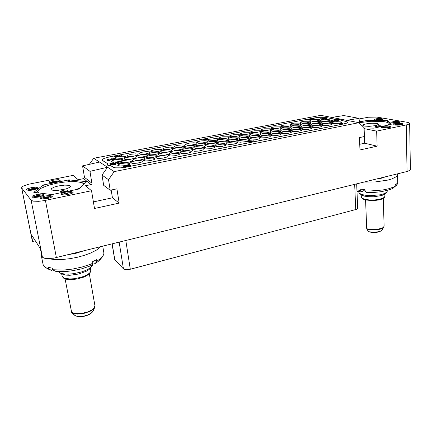 <?xml version="1.0" encoding="UTF-8"?>
<svg xmlns="http://www.w3.org/2000/svg" width="432" height="432" viewBox="0 0 432 432"><rect width="100%" height="100%" fill="white"/><g stroke="black" fill="none" stroke-linecap="round" stroke-linejoin="round"><path stroke-width="0.65" d="M356.654 183.87L357.691 208.305L356.476 209.342L130.297 269.228L126.122 269.708L123.671 269.093L114.696 259.578L112.061 243.929M35.343 240.824L32.638 241.45L32.287 240.818L21.6 187.828L31.115 200.259L33.21 201.155L38.594 201.317L44.048 200.637L91.525 190.728L94.522 208.51L119.156 203.078L116.926 188.838L110.23 190.253L103.691 185.333L102.028 175.079L107.541 167.26L93.69 158.263L320.809 115.322L331.673 117.423L343.883 115.587L359.095 118.379L359.284 123.071M91.525 190.728L85.504 185.733L91.19 184.561L91.962 183.773L89.986 171.342L107.541 167.26L114.232 171.601L358.873 122.677L363.884 127.499L364.225 136.588L359.473 137.592L359.969 149.942L377.131 146.156L376.65 131.107L407.09 124.724L408.98 124.054L409.628 123.358L410.4 169.565L409.963 170.305L407.074 171.493L53.703 258.152L47.369 258.622L44.474 258.228L42.682 257.386L42.098 256.586L40.284 248.535L31.433 234.733L32.638 241.45M376.207 179.069L381.721 178.135L385.673 176.747M364.095 182.045L375.041 181.958L387.806 180.112L391.781 178.945L395.917 176.915L397.332 175.36L397.397 173.869M356.913 189.934L360.785 190.517L360.731 189.205L365.002 189.551L365.056 190.868L370.03 190.976L382.552 190.015L389.038 188.671L393.984 186.905L395.204 186.251L395.172 184.945L396.808 183.708L396.835 185.004L394.427 186.98M359.392 193.325L361.735 195.161L364.365 196.106L368.129 196.69L373.923 196.765L381.839 195.453L384.361 194.33L386.586 192.321L384.215 193.671L380.43 194.762L370.613 195.647L365.067 195.221L361.352 194.335L359.116 193.072L358.614 191.565M386.586 192.321L387.191 191.484L387.256 190.485M365.056 190.868L366.05 192.402L375.068 192.332L381.688 191.624L390.641 189.4L393.071 188.255L395.204 186.251M356.967 191.214L361.789 192.046L360.785 190.517M397.526 174.501L397.721 183.26L396.835 185.004M365.602 200.048L366.73 228.766L368.431 231.649L373.955 232.367L379.647 231.536L381.721 230.456L383.794 227.194L382.703 228.177L380.776 229.025L376.731 229.856L372.119 230.008L366.844 229.117M382.066 230.051L379.766 231.644L376.65 232.378L371.822 232.486L368.431 231.649M363.323 124.61L367.6 123.563L372.125 123.223L376.153 123.401L377.876 123.79L378.497 124.335L376.229 125.534L369.085 126.36L364.036 126.009L362.691 125.248L363.323 124.61M387.796 125.269L389.227 124.006L388.633 122.931L385.652 121.91L382.19 121.419L370.721 121.306L359.267 122.704M380.981 126.333L381.121 126.014L380.689 125.836L378.875 125.707L375.494 126.43L377.806 126.841L380.981 126.333M389.977 124.821L389.092 123.325L388.174 122.677M359.235 121.932L367.994 120.242L387.536 120.604L391.181 124.465L373.761 128.164L363.901 127.975M409.628 123.358L409.028 122.758L407.333 122.288L376.796 117.05L368.388 117.256L359.122 118.973M382.261 127.85L387.644 127.877L390.226 127.327L390.868 126.77L388.514 126.133L384.421 126.268L381.505 126.986L381.272 127.456L382.261 127.85M391.835 123.044L397.078 123.05L400.205 122.056L398.531 121.468L393.881 121.549L391.063 122.218L390.83 122.666L391.835 123.044M375.138 120.02L380.192 120.015L383.243 119.054L381.062 118.471L377.217 118.611L374.463 119.264L374.236 119.686L375.138 120.02M359.23 121.711L360.515 121.041L359.181 120.539M394.783 125.01L400.113 125.032L402.165 124.659L403.283 124.011L401.566 123.395L396.841 123.471L393.979 124.162L393.746 124.621L394.783 125.01M107.05 164.813L108.054 165.407L110.56 165.564L113.621 167.443L115.56 167.864L120.674 167.891L125.501 167.303L343.634 123.979L346.55 123.152L347.571 122.256M341.172 120.226L340.141 119.664L336.42 119.502L325.112 117.358L319.842 117.315L315.09 117.823L109.55 156.881L104.107 158.382L102.249 159.548L102.481 160.461L102.13 159.991M68.472 254.626L76.043 253.282L82.868 251.095M41.251 252.31L41.013 254.135L41.985 256.019M47.239 258.617L55.453 259.643L62.219 259.513L69.547 258.725L76.982 257.337L84.078 255.431L90.407 253.13L96.476 250.058L100.624 246.737M41.04 254.27L43.07 264.503L43.81 266.063L45.716 267.635L48.811 268.909L48.508 267.349L52.299 268.153L52.601 269.714L63.277 270.092L72.538 269.093L81.875 267.095L90.353 264.308L92.848 263.25L92.578 261.7L96.601 259.664L96.865 261.203L95.326 263.39L92.788 262.894M61.938 273.996L66.02 275.119L69.887 275.265L78.764 274.018L86.557 271.156L89.181 269.428L91.789 266.463L89.435 268.456L85.849 270.367L81.329 272.02L73.672 273.699L68.639 274.136L64.201 273.969L60.313 273.062L58.19 271.539M91.789 266.463L92.664 264.956L92.664 263.515M52.601 269.714L55.285 271.242L59.778 271.62L67.565 271.361L73.132 270.659L81.464 268.877L89.068 266.387L91.314 265.442L92.848 263.25M48.956 269.384L51.5 270.432L48.811 268.909M102.746 246.213L103.891 253.12L103.631 254.831L101.142 258.174L96.865 261.203M100.283 259.421L98.129 261.5L95.326 263.39M71.75 312.476L74.439 315.144L76.259 316.1L79.078 316.516L84.316 316.008L87.782 314.987L91.757 312.784L93.085 311.164L94.657 307.519L93.031 309.496L90.029 311.375L83.846 313.443L77.371 314.069L73.894 313.567L71.653 312.39L65.075 278.883M54.394 187.051L58.536 185.906L64.665 185.085L69.277 185.339L70.583 186.197L69.595 187.456L66.172 188.897L57.067 190.496L53.287 190.42L51.257 189.734L51.095 189.097L51.624 188.438L54.394 187.051M83.581 184.82L83.327 183.578L81.815 182.585L75.562 181.543L65.119 181.964L56.376 183.303L48.217 185.333L40.581 188.438L38.75 189.74L37.822 190.998L37.903 192.132L39.015 193.082M50.015 194.395L54.07 194.157M75.978 189.637L80.854 187.434M66.458 191.176L67.532 190.21L65.459 189.923L62.203 190.49L60.577 191.435L62.737 191.905L66.458 191.176M39.425 189.189L36.229 192.748M84.823 183.632L81.335 182.407M69.314 179.901L86.746 181.667L79.002 188.995L52.013 194.557L33.793 192.375L43.216 184.993L68.753 179.906L69.314 179.901L69.617 181.597M91.066 184.594L83.624 178.648L78.262 179.723L73.046 175.403L28.863 184.172L23.463 186.014L22 186.97L21.6 187.828M61.339 194.443L64.26 194.972L67.943 194.578L72.139 193.298L73.154 192.262L71.096 191.533L66.409 191.911L62.235 193.185L61.301 193.903L61.339 194.443M32.006 196.933L34.846 197.467L38.594 197.051L42.908 195.728L43.951 194.665L42.017 194L37.276 194.4L32.983 195.718L32.011 196.447L32.006 196.933M26.449 189.918L29.144 190.399L32.74 189.999L36.088 189.108L37.908 187.796L36.083 187.18L31.531 187.574L27.394 188.806L26.46 189.481L26.449 189.918M49.264 182.228L51.926 182.66L55.35 182.293L58.514 181.472L60.237 180.257L58.385 179.663L54.038 180.025L50.128 181.154L49.243 181.78L49.264 182.228M40.295 198.509L43.189 199.06L46.969 198.644L50.463 197.683L51.916 196.927L52.353 196.236L50.36 195.518L45.565 195.917L41.256 197.251L40.284 197.996L40.295 198.509M83.624 178.648L84.532 177.509L82.55 165.893L99.49 162.032M72.776 192.899L70.88 192.629L67.144 192.931L64.314 193.574L61.803 194.708M43.562 195.323L40.797 195.102L37.903 195.431L35.062 196.101L32.54 197.24M37.487 188.417L32.114 188.568L27.016 190.22M59.8 180.862L54.68 180.981L49.799 182.488M51.975 196.879L50.042 196.619L46.229 196.96L42.525 197.915L40.797 198.806M341.167 120.177L347.479 122.008L346.82 122.98L343.634 123.979M107.055 164.84L108.043 165.353L110.554 165.51L113.616 167.389L115.549 167.81L120.663 167.837L125.491 167.249L343.634 123.93M107.044 164.786L107.995 163.89L102.476 160.407M329.459 120.544L330.01 120.166L329.805 119.815L327.067 119.437L320.62 120.263L320.02 120.982L322.142 121.403L328.822 120.76M339.584 123.233L341.388 122.483L340.475 121.873L337.414 121.689L332.959 122.17L331.069 122.893L331.171 123.309L332.262 123.622L339.282 123.298M239.301 134.725L233.356 134.746L230.164 135.502L229.365 136.15L231.098 136.733L235.834 136.517L239.506 135.54L239.846 135.081L239.301 134.725M249.799 132.71L243.896 132.737L240.754 133.472L239.965 134.098L241.736 134.681L246.429 134.476L250.042 133.52L250.382 133.072L249.799 132.71M260.107 130.734L254.243 130.761L251.149 131.479L250.371 132.089L252.185 132.673L256.829 132.473L260.388 131.539L260.723 131.101L260.107 130.734M270.265 128.785L264.443 128.812L261.981 129.314L260.631 130.113L262.483 130.696L267.084 130.496L270.583 129.589L270.902 129.125L270.265 128.785M280.325 126.851L274.536 126.889L271.539 127.564L270.783 128.153L272.673 128.736L277.231 128.536L280.681 127.656L280.994 127.202L280.325 126.851M290.201 124.961L284.45 124.994L281.497 125.658L280.751 126.23L282.679 126.808L287.194 126.619L290.596 125.755L290.903 125.312L290.201 124.961M299.938 123.093L294.224 123.131L291.314 123.773L290.579 124.335L292.545 124.913L297.016 124.724L300.37 123.887L300.672 123.444L299.938 123.093M309.544 121.252L303.869 121.289L300.991 121.916L300.267 122.461L302.27 123.039L306.704 122.855L310.009 122.04L310.289 121.57L309.544 121.252M319.054 119.426L313.411 119.47L310.581 120.08L309.863 120.614L311.904 121.187L316.3 121.003L319.561 120.209L319.853 119.783L319.054 119.426M258.984 137.894L252.806 137.894L250.177 138.451L248.729 139.358L250.63 140.011L255.528 139.811L259.281 138.796L259.632 138.31L258.984 137.894M269.698 135.788L263.558 135.794L260.35 136.55L259.546 137.214L261.49 137.867L266.339 137.673L270.032 136.685L270.378 136.21L269.698 135.788M280.287 133.709L274.196 133.715L271.037 134.449L270.243 135.097L272.23 135.751L277.031 135.556L280.665 134.6L280.994 134.093L280.287 133.709M290.682 131.663L284.629 131.674L281.518 132.386L280.735 133.018L282.766 133.672L287.523 133.483L291.098 132.548L291.422 132.057L290.682 131.663M300.926 129.649L294.91 129.659L291.848 130.356L291.076 130.972L293.15 131.625L297.859 131.436L301.385 130.529L301.703 130.043L300.926 129.649M311.056 127.656L305.089 127.672L302.071 128.347L301.309 128.947L303.421 129.6L308.086 129.416L311.558 128.531L311.85 128.018L311.056 127.656M321.003 125.701L315.074 125.717L312.098 126.376L311.353 127.003L313.502 127.607L318.125 127.429L321.548 126.571L321.835 126.063L321.003 125.701M330.809 123.773L324.913 123.795L321.98 124.432L321.246 125.048L323.433 125.653L328.018 125.474L331.393 124.637L331.673 124.135L330.809 123.773M248.665 137.511L242.557 137.516L239.927 138.073L238.48 138.974L240.311 139.601L245.171 139.396L248.913 138.38L249.264 137.905L248.665 137.511M259.389 135.421L253.319 135.432L250.112 136.188L249.307 136.847L251.181 137.479L255.992 137.273L259.675 136.291L260.01 135.783L259.389 135.421M269.908 133.369L263.876 133.385L260.728 134.12L259.934 134.762L261.846 135.389L266.609 135.194L270.238 134.233L270.578 133.774L269.908 133.369M280.271 131.35L274.288 131.366L271.777 131.873L270.4 132.705L272.354 133.337L277.069 133.142L280.643 132.208L280.967 131.722L280.271 131.35M290.531 129.352L284.585 129.368L281.524 130.064L280.757 130.675L282.749 131.301L287.426 131.112L290.941 130.205L291.26 129.724L290.531 129.352M300.596 127.386L294.689 127.408L291.676 128.083L290.92 128.682L292.955 129.308L297.583 129.119L301.045 128.239L301.363 127.769L300.596 127.386M310.522 125.453L304.652 125.474L301.682 126.133L300.937 126.716L303.01 127.343L307.595 127.154L311.013 126.295L311.299 125.798L310.522 125.453M320.306 123.541L314.474 123.568L311.548 124.211L310.808 124.778L312.925 125.404L317.466 125.221L320.836 124.384L321.116 123.892L320.306 123.541M329.994 121.657L324.194 121.684L321.311 122.31L320.582 122.866L322.736 123.482L327.24 123.304L330.561 122.488L330.863 122.045L329.994 121.657M238.599 137.128L232.551 137.138L229.3 137.921L228.485 138.586L230.245 139.19L235.067 138.98L238.804 137.97L239.155 137.5L238.599 137.128M249.242 135.07L243.238 135.086L240.041 135.842L239.236 136.496L241.034 137.101L245.813 136.89L249.491 135.907L249.842 135.481L249.242 135.07M259.729 133.04L253.768 133.061L250.619 133.796L249.831 134.433L251.672 135.038L256.397 134.833L260.015 133.877L260.345 133.391L259.729 133.04M270.108 131.031L264.184 131.058L261.684 131.566L260.307 132.392L262.192 132.997L266.873 132.797L270.432 131.868L270.772 131.425L270.108 131.031M280.298 129.065L274.412 129.087L271.361 129.784L270.594 130.388L272.516 130.993L277.15 130.799L280.66 129.892L280.978 129.422L280.298 129.065M290.342 127.121L284.494 127.148L281.491 127.829L280.73 128.417L282.695 129.022L287.285 128.828L290.741 127.948L291.055 127.483L290.342 127.121M300.283 125.199L294.473 125.231L291.514 125.89L290.768 126.468L292.766 127.067L297.319 126.878L300.721 126.02L301.034 125.566L300.283 125.199M310.046 123.309L304.274 123.341L301.914 123.8L300.618 124.551L302.654 125.15L307.163 124.967L310.522 124.13L310.808 123.644L310.046 123.309M319.669 121.451L313.934 121.484L311.056 122.11L310.327 122.661L312.406 123.26L316.872 123.077L320.188 122.261L320.463 121.786L319.669 121.451M129.416 163.377L126.284 162.994L122.699 163.35L118.692 164.441L117.693 165.337L119.988 166.034L124.659 165.688L128.693 164.592L129.6 163.976L129.416 163.377M228.69 136.76L222.707 136.777L219.461 137.56L218.646 138.218L220.342 138.802L225.126 138.586L228.857 137.576L229.208 137.111L228.69 136.76M206.95 140.929L204.919 140.665L200.885 140.945L197.527 141.766L196.684 142.463L199.125 143.089L203.186 142.814L206.572 141.988L207.333 141.512L206.95 140.929M195.863 143.057L193.838 142.781L189.756 143.068L186.332 143.915L185.479 144.628L187.877 145.255L191.992 144.974L195.437 144.121L196.209 143.635L195.863 143.057M184.604 145.211L182.585 144.931L178.454 145.228L175.646 145.849L174.101 146.826L176.461 147.452L180.625 147.161L184.135 146.286L184.923 145.789L184.604 145.211M173.129 147.415L170.159 147.123L166.93 147.425L163.388 148.322L162.502 149.067L164.824 149.693L169.042 149.396L172.611 148.495L173.416 147.982L173.129 147.415M161.53 149.639L158.555 149.337L155.282 149.65L151.67 150.574L150.768 151.335L153.052 151.961L157.324 151.654L160.963 150.725L161.779 150.201L161.53 149.639M149.747 151.902L146.777 151.589L143.456 151.907L139.774 152.858L138.856 153.662L141.102 154.262L145.427 153.949L149.137 152.987L149.969 152.453L149.747 151.902M137.781 154.197L135.799 153.868L131.441 154.202L127.688 155.18L126.749 155.984L128.957 156.6L133.342 156.276L137.128 155.288L137.975 154.742L137.781 154.197M125.582 156.535L122.612 156.2L119.194 156.541L116.105 157.264L114.404 158.371L116.575 158.987L121.019 158.652L124.88 157.637L125.744 157.07L125.582 156.535M237.033 142.214L234.878 141.939L230.764 142.209L227.389 143.035L226.552 143.786L229.219 144.455L233.361 144.196L237.244 143.116L237.611 142.646L237.033 142.214M225.823 144.418L222.696 144.131L219.51 144.407L216.076 145.26L215.217 145.994L216.988 146.648L222.043 146.432L225.99 145.325L226.357 144.812L225.823 144.418M214.439 146.659L212.296 146.362L208.078 146.642L204.584 147.523L203.71 148.273L205.438 148.927L210.551 148.705L214.569 147.566L214.942 147.037L214.439 146.659M202.829 148.943L200.691 148.635L196.425 148.927L192.861 149.828L191.975 150.601L194.524 151.308L198.823 151.022L202.414 150.115L203.218 149.591L202.829 148.943M191.084 151.249L187.952 150.93L184.631 151.232L181.705 151.897L180.101 152.955L182.606 153.662L186.964 153.371L190.62 152.431L191.435 151.891L191.084 151.249M179.156 153.598L176.024 153.263L172.649 153.576L168.95 154.537L168.032 155.353L170.494 156.055L174.911 155.752L178.637 154.786L179.469 154.229L179.156 153.598M166.979 155.99L163.847 155.644L160.423 155.968L157.383 156.676L155.714 157.793L158.139 158.495L162.616 158.182L166.412 157.183L167.265 156.616L166.979 155.99M154.661 158.414L152.555 158.058L148.052 158.387L144.207 159.413L143.251 160.267L145.633 160.969L150.169 160.645L154.04 159.613L154.91 159.03L154.661 158.414M142.139 160.877L139.012 160.504L135.481 160.85L132.316 161.606L130.577 162.783L132.916 163.48L137.516 163.145L141.469 162.081L142.355 161.482L142.139 160.877M226.827 141.772L220.628 141.772L217.258 142.598L216.416 143.305L219.008 143.986L223.123 143.716L226.994 142.646L227.356 142.15L226.827 141.772M215.611 143.959L213.505 143.678L209.369 143.959L205.94 144.806L205.081 145.53L207.635 146.21L211.799 145.935L215.741 144.833L216.113 144.358L215.611 143.959M204.271 146.167L202.165 145.881L197.98 146.167L194.492 147.042L193.617 147.787L196.128 148.462L200.345 148.181L203.866 147.301L204.655 146.794L204.271 146.167M192.753 148.414L189.675 148.111L186.419 148.408L182.86 149.31L181.975 150.077L184.448 150.752L188.719 150.46L192.299 149.553L193.104 149.035L192.753 148.414M181.008 150.703L177.93 150.39L174.625 150.698L171.002 151.627L170.095 152.41L172.525 153.085L176.855 152.788L180.506 151.853L181.321 151.319L181.008 150.703M169.123 153.025L166.045 152.696L162.691 153.009L158.998 153.97L158.08 154.775L160.466 155.444L164.851 155.142L168.572 154.175L169.409 153.63L169.123 153.025M157.054 155.374L154.98 155.039L150.574 155.363L146.804 156.352L145.87 157.199L148.214 157.847L152.658 157.529L156.454 156.535L157.302 155.974L157.054 155.374M144.79 157.766L141.712 157.415L138.256 157.75L134.417 158.771L133.461 159.64L135.767 160.283L140.27 159.959L144.142 158.933L145.006 158.355L144.79 157.766M121.84 162.653L125.334 162.713L129.514 162.054L132.23 161.012L132.538 160.466L131.798 160.034L128.072 159.905L123.466 160.661L120.879 161.838L120.884 162.281L121.473 162.567M216.788 141.345L210.659 141.356L207.295 142.177L206.453 142.879L208.127 143.483L213.052 143.262L216.918 142.193L217.285 141.734L216.788 141.345M205.659 143.5L203.591 143.219L199.481 143.505L196.058 144.353L195.205 145.071L197.678 145.724L201.814 145.444L205.265 144.59L206.123 143.878L205.659 143.5M194.314 145.692L191.29 145.406L188.093 145.697L184.604 146.572L183.735 147.307L186.17 147.955L190.361 147.674L193.871 146.794L194.659 146.291L194.314 145.692M182.839 147.911L180.787 147.614L176.575 147.911L173.713 148.554L172.136 149.564L174.533 150.217L178.772 149.926L182.353 149.018L183.152 148.505L182.839 147.911M171.191 150.163L169.144 149.855L164.878 150.163L161.962 150.827L160.353 151.864L162.713 152.512L167.011 152.21L170.656 151.276L171.472 150.752L171.191 150.163M159.305 152.458L157.27 152.14L152.944 152.458L149.256 153.414L148.338 154.208L150.655 154.85L155.012 154.543L158.728 153.581L159.559 153.041L159.305 152.458M147.29 154.786L144.266 154.451L140.881 154.78L137.117 155.768L136.183 156.578L138.456 157.221L142.873 156.902L146.659 155.909L147.512 155.353L147.29 154.786M135.081 157.145L132.062 156.8L128.623 157.14L124.783 158.155L123.827 158.987L126.063 159.629L130.54 159.3L134.406 158.274L135.27 157.707L135.081 157.145M119.221 161.503L122.229 160.547L122.866 160.056L122.764 159.597L120.674 159.187L116.17 159.538L112.25 160.585L111.278 161.433L112.617 162.011L116.338 161.957M248.713 140.589L248.114 140.033L245.657 139.768L239.755 140.449M238.378 140.168L237.827 139.628L235.44 139.363L229.597 140.033M228.253 139.757L227.75 139.223L225.428 138.964L219.64 139.628M218.376 139.358L217.922 138.823L215.649 138.564L209.898 139.228M203.229 139.466L208.132 139.666L209.876 139.012L206.366 138.866L203.229 139.466L208.078 139.909L207.932 140.54L209.417 140.902L216.41 140.254L217.825 140.314L217.528 140.719L217.841 141.037L219.802 141.361L227.799 140.729L227.54 141.156L227.999 141.507L230.499 141.804L236.488 141.091L237.983 141.156L237.994 141.826L240.192 142.225L246.845 141.523L250.587 141.68L253.773 141.048L248.4 140.578L246.731 141.264L250.565 141.426L253.751 140.794M227.799 140.729L229.576 139.811L227.918 139.747L226.228 140.416L227.864 140.486L229.576 139.811M237.983 141.156L239.733 140.227L238.054 140.157L236.374 140.837L238.048 140.908L239.733 140.227M217.825 140.314L219.618 139.406L218.02 139.342L216.297 140.006L217.885 140.071L219.618 139.406M208.078 139.909L209.876 139.012M390.258 127.31L386.327 127.04L381.856 127.753M399.557 122.542L395.123 122.332L391.446 122.958M382.579 119.529L378.459 119.367L374.879 119.966M359.872 121.522L359.213 121.408M402.646 124.502L398.255 124.259M397.899 124.286L394.351 124.913M361.303 197.008L362.308 198.704L365.067 199.913L372.892 200.653L378.945 199.984L382.115 199.044L384.232 197.732L384.917 196.166L384.48 197.132L383.152 198.061L379.701 199.222L375.073 199.913L370.094 200.011L365.207 199.4L362.34 198.353L361.352 197.289L361.211 194.821M383.794 227.194L384.113 226.071L383.562 227.205L381.904 228.242L376.121 229.543L371.007 229.565L366.73 228.733M62.035 276.07L63.374 278.03L66.312 279.229L71.615 279.617L76.999 279.013L83.263 277.295L86.702 275.713L90.007 273.04L90.785 270.394L90.229 272.268L89.316 273.272L86.335 275.249L82.129 276.988L74.644 278.678L69.79 278.986L64.481 278.208L62.321 276.761L61.609 273.818M94.657 307.519L94.916 305.672L94.252 307.8L91.681 310.014L87.599 311.936L82.69 313.227L75.632 313.529L73.775 313.168L71.307 311.828M71.507 312.233L75.222 315.722L77.576 316.51L80.762 316.678L84.353 316.202L87.831 315.16L90.693 313.697L93.085 311.164M361.789 192.046L365.013 189.772M376.65 131.107L363.922 128.596M93.69 158.263L89.392 164.333M358.873 122.677L331.673 117.423M346.604 120.307L359.095 118.379M102.481 160.461L107.951 163.912M359.743 144.299L364.684 143.23L364.127 128.552M377.131 146.156L364.684 143.23M114.232 171.601L108.545 179.685L110.23 190.253M51.5 270.432L52.774 269.811M89.986 171.342L82.55 165.893M93.415 201.922L112.406 197.813L111.17 190.053M108.545 179.685L102.028 175.079M119.156 203.078L112.406 197.813M69.055 194.346L68.818 194.119L68.299 194.508L66.928 193.185L66.226 193.617L67.322 194.686M66.177 193.342L67.522 194.654M37.147 197.284L39.987 195.691L39.787 195.242L35.192 196.187L35.386 196.636L38.081 196.079M37.125 197.289L39.933 195.415M37.076 197.294L37.071 197.014M40.716 196.511L39.949 196.754M35.386 196.636L35.332 196.36L38.912 195.62L36.153 197.37M30.623 189.632L34.301 188.989L33.723 188.606L30.796 189.049L29.824 189.61L30.586 190.15M31.52 190.193L32.735 189.864L32.578 189.464L30.899 189.691L30.44 189.486L30.704 189.286L34.252 188.725M33.691 189.113L33.637 188.849M33.512 189.076L33.458 188.806M33.215 189.059L33.161 188.795M32.94 189.081L32.891 188.811M32.303 189.167L32.249 188.903M31.568 189.319L31.514 189.049M30.98 189.475L30.926 189.205M30.758 189.556L30.704 189.286M32.243 189.961L32.681 189.594M31.558 190.172L32.189 189.691M31.347 190.22L31.504 189.907M34.571 189.583L34.15 189.697M30.532 190.156L31.153 189.826L30.548 190.307M30.208 190.107L30.483 189.886M56.3 182.104L56.965 181.651L56.738 181.219L53.919 181.78L53.503 181.37L52.801 181.51L53.217 181.921L52.04 182.153L53.395 182.093L53.827 182.52M52.801 181.51L53.033 181.953M52.04 182.153L52.261 182.59L53.633 182.542M55.674 182.234L56.916 181.391M54.578 182.423L54.097 181.953L56.095 181.559L54.875 182.374M54.329 182.18L55.523 181.937M49.264 198.094L48.098 196.787L43.972 197.813L43.724 198.45L44.393 198.742M44.572 198.59L44.383 198.995M44.096 198.709L44.042 198.423L44.55 198.488M45.301 198.904L45.355 198.531L48.173 197.899L48.524 198.299M44.566 198.148L44.707 197.786L47.515 197.159L47.984 197.689L44.566 198.148M45.279 198.898L48.362 198.337M48.227 198.185L48.173 197.899M45.409 198.812L45.355 198.531M45.765 198.698L45.711 198.412M44.609 198.164L47.569 197.44L47.817 197.721M44.761 198.067L44.707 197.786M45.117 197.948L45.063 197.667M47.569 197.44L47.515 197.159M339.282 123.293L342.133 124.114L342.538 124.033L342.506 123.622L339.282 123.293L342.527 123.79M128.407 166.007L129.87 165.083L129.649 164.705L126.414 165.348L126.635 165.726L128.444 165.364M126.635 165.726L126.592 165.451L129.114 164.954L127.651 165.856L127.672 166.331L130.453 166.12L130.961 165.85L130.864 165.472L128.174 165.947L129.832 164.808M123.012 166.325L123.466 166.995L124.637 167.189L126.635 166.79L126.689 166.077L125.582 165.704L123.563 165.937L123.023 166.406L124.216 166.903L126.797 166.277M335.167 120.722L335.756 119.756L335.237 119.421L331.128 120.458L334.654 119.966M331.63 120.555L334.827 119.696L334.265 121.041L338.072 120.976L339.034 120.668L338.774 120.161L337.203 120.712L335.232 120.771L335.745 119.524M328.817 120.668L333.558 121.862L334.255 121.727L334.228 121.208L328.817 120.668L334.244 121.489M333.412 121.046L333.428 121.327M116.386 162.529L120.409 161.622L118.481 161.541L115.906 162.135L115.592 162.832L116.964 163.112M116.64 163.139L117.391 162.81L116.969 163.447L117.553 163.798L121.171 163.372L121.9 162.95L121.754 162.513L118.271 163.334L117.742 163.021L118.897 162.421L116.23 162.437L120.409 161.622M117.801 163.269L119.135 162.562M109.825 163.771L111.056 164.786L113.114 164.948L115.679 164.306L115.565 163.442L113.513 163.285L110.878 163.987L110.635 163.388L114.199 162.832L113.26 162.691L109.998 163.323L109.825 163.771L110.479 164.295L112.212 164.705L115.128 164.273L115.798 163.582M110.619 163.739L114.199 162.832M323.773 118.768L326.279 118.87L326.322 118.049L323.282 118.201L325.874 118.719L326.263 118.643L326.322 118.049M323.282 118.201L323.471 118.465M320.431 118.897L322.25 119.491L323.887 119.308L323.968 118.843L320.62 118.73L322.24 119.264L324.059 118.913M111.191 159.268L113.152 159.008M113.654 158.868L111.429 158.771L110.695 159.014L110.587 159.527L113.837 159.354M113.67 159.257L111.629 159.781L111.829 160.137L114.734 159.311L113.902 158.819L111.008 159.203L113.616 158.652M106.823 159.98L107.206 160.526L108.227 160.731L110.063 160.45L110.511 159.797L107.444 160.083L107.357 159.754L109.053 159.327L106.974 159.727L106.947 160.132L108.184 160.466L110.511 159.797M107.379 160.04L108.675 159.721M311.24 119.189L312.244 119.189M313.13 119.059L313.826 118.946M312.244 119.124L313.751 119.302L314.415 118.773L311.872 118.46L310.738 118.741L311.153 118.951L314.026 118.849L312.244 119.124L314.437 118.854M310.738 118.741L310.856 119.097M311.164 119.162L307.973 119.329L308.362 119.74L310.576 119.885L311.521 119.642L311.153 118.951M118.816 156.146L119.016 156.492L122.062 155.914L121.856 155.569L119.324 156.049L119.664 154.98L119.162 155.072L118.978 156.238L122.018 155.655M119.453 156.028L119.664 154.98M117.32 156.071L117.185 155.736L115.997 155.698L114.145 156.314L115.198 156.406L114.858 156.659L115.279 156.773L116.608 156.692L117.823 156.287L116.894 156.082L117.283 155.79M114.145 156.314L114.858 156.676M114.858 156.659L115.317 157.032L116.645 156.946L117.704 156.649L117.833 156.168M226.228 140.416L226.341 140.67M236.374 140.837L236.488 141.091M246.731 141.264L246.845 141.523M216.297 140.006L216.41 140.254M130.745 166.001L130.918 165.575M130.453 166.12L130.702 165.731M129.859 166.266L130.415 165.845M129.497 166.336L129.816 165.991M128.92 166.423L129.454 166.061M128.482 166.455L128.876 166.147M127.975 166.439L128.444 166.18M127.742 166.374L127.937 166.163M126.797 166.676L126.76 166.401M126.635 166.79L126.592 166.514M126.29 166.946L126.247 166.671M125.777 167.076L125.739 166.801M125.199 167.162L125.156 166.887M124.637 167.189L124.594 166.914M124.254 167.179L124.216 166.903M123.93 167.13L123.892 166.855M123.736 167.081L123.692 166.811M123.466 166.995L123.428 166.72M123.152 166.806L123.109 166.531M123.066 166.682L123.023 166.406M126.203 166.142L126.176 166.487L125.069 166.763L123.476 166.32L125.075 165.834L126.241 166.401M123.611 166.471L125.118 166.109L126.236 166.412M123.671 166.396L123.628 166.12M123.871 166.298L123.827 166.023M124.286 166.185L124.249 165.915M124.778 166.12L124.735 165.845M125.118 166.109L125.075 165.834M125.69 166.163L125.647 165.888M125.993 166.271L125.955 165.996M339.034 120.668L339.071 120.263M338.774 120.798L339.017 120.436M338.072 120.976L338.764 120.566M337.608 121.068L338.062 120.744M336.814 121.181L337.597 120.83M336.15 121.235L336.803 120.949M335.281 121.241L336.139 120.998M334.757 121.181L335.264 121.009M334.552 121.144L334.746 120.949M334.265 121.041L334.541 120.906M331.117 120.22L331.619 120.323M119.777 162.022L119.74 161.752M116.656 162.4L116.618 162.13M121.592 163.193L121.856 162.68M121.171 163.372L121.554 162.929M120.28 163.593L121.127 163.102M120.004 163.647L120.236 163.323M118.994 163.798L119.966 163.377M118.33 163.831L118.951 163.528M117.553 163.798L117.509 163.528L118.292 163.566M117.18 163.685L117.509 163.528M116.192 163.085L116.597 162.869M115.825 162.972L116.149 162.821M113.562 163.231L113.519 162.961M112.601 163.188L112.558 162.918M115.857 164.084L115.814 163.814M115.679 164.306L115.636 164.036M115.171 164.543L115.128 164.273M114.545 164.716L114.502 164.446M113.114 164.948L113.071 164.678M112.255 164.975L112.212 164.705M111.613 164.911L111.575 164.641M111.056 164.786L111.013 164.516M110.522 164.565L110.479 164.295M110.122 164.317L110.084 164.047M111.526 164.279L113.2 163.534L115.096 163.814L113.389 164.43L111.526 164.279M111.596 164.317L113.238 163.798L115.036 163.912M111.64 164.252L111.596 163.982M112.288 163.987L112.244 163.717M114.982 163.879L114.944 163.609M325.868 118.136L325.82 118.552L324.772 118.346L325.868 118.136M325.366 118.465L325.841 118.373M323.276 118.784L323.617 118.978L322.882 119.162L320.944 118.951L322.499 118.654L323.449 119.059M321.052 118.984L323.293 119.011M111.829 160.137L114.734 159.311M113.335 159.397L113.632 158.998M112.936 159.5L113.297 159.138M112.417 159.597L112.892 159.235M111.953 159.662L112.374 159.338M111.424 159.689L111.91 159.403M111.04 159.662L111.386 159.43M110.711 159.602L111.002 159.403M107.811 160.24L108.923 159.802L110.052 159.932L107.806 160.164M107.995 160.304L109.901 160.056M311.65 118.903L311.375 118.638L313.141 118.616L311.65 118.903M311.375 118.87L312.887 118.541M311.521 119.642L311.542 119.345M311.359 119.74L311.51 119.416M311.018 119.826L311.342 119.507M310.576 119.885L311.002 119.594M310.09 119.918L310.559 119.659M309.733 119.923L310.073 119.686M309.393 119.902L309.717 119.691M309.166 119.88L309.377 119.675M308.837 119.837L309.15 119.653M308.362 119.74L308.821 119.61M310.786 119.21L311.099 119.405L310.36 119.594L308.475 119.378L310.036 119.081L310.943 119.486M308.588 119.416L310.802 119.443M115.614 155.866L116.861 155.871L115.441 156.287L114.696 156.114L115.987 155.822M116.446 156.6L115.312 156.6L117.083 156.19L116.446 156.6M116.024 156.076L116.554 156.055M114.912 156.303L115.657 156.125M115.63 156.395L117.11 156.443M387.364 127.904L384.367 127.327L383.886 127.661L385.754 128.023M383.881 127.429L386.672 127.969M387.99 127.829L387.52 127.742M396.598 123.104L396.986 123.066M397.953 122.931L394.87 122.483L393.05 122.758L392.963 123.174M394.292 123.217L394.632 123.212M393.66 123.206L394.227 123.217M393.25 123.19L393.66 123.174M396.857 123.034L397.273 122.909M396.549 123.109L396.684 122.774M396.236 123.136L396.544 122.931M395.842 123.163L396.23 123.028M395.361 123.19L395.836 123.109M394.74 123.212L395.361 123.174M394.303 123.109L393.692 122.753L396.112 122.731L394.303 123.109M393.644 123.001L395.971 122.909M376.985 120.01L379.264 119.518L376.418 119.767L377.384 120.182M381.208 119.864L377.028 120.026L379.264 119.518M379.966 120.01L380.781 119.934M379.809 120.058L379.96 119.788M379.501 120.085L379.809 119.907M379.037 120.123L379.501 119.999M378.637 120.15L379.037 120.091M400.302 125.01L398.169 124.227L397.688 124.33L397.985 124.659M394.983 125.048L398.234 125.177M397.688 124.33L398.385 124.578L394.978 124.891M399.125 125.123L397.202 124.956L398.644 124.654L399.784 125.069M397.98 125.021L399.281 125.113M387.877 120.695L387.925 122.564M387.299 120.593L387.342 122.348M368.258 120.242L368.302 121.473M367.362 120.312L367.405 121.549M407.074 171.493L406.226 124.918M45.425 200.367L56.381 257.596M31.115 200.259L42.368 257.018M32.405 241.083L21.724 188.087M32.098 235.748L31.514 235.883M68.261 179.982L68.564 181.661M43.61 184.896L43.978 186.818M42.746 185.198L43.124 187.175M86.465 181.591L86.535 181.996M91.989 183.281L84.515 177.39M355.763 209.569L354.672 184.361M130.297 269.228L125.82 240.548M123.46 268.915L119.2 242.174M114.761 259.659L112.196 243.896M384.917 196.166L384.853 193.952M384.113 226.071L383.287 198.461M49.162 269.498L46.078 267.829M100.132 259.605L102.314 256.97M62.051 274.061L59.665 272.759M90.785 270.394L90.391 268.159M94.916 305.672L89.289 273.85"/></g></svg>
